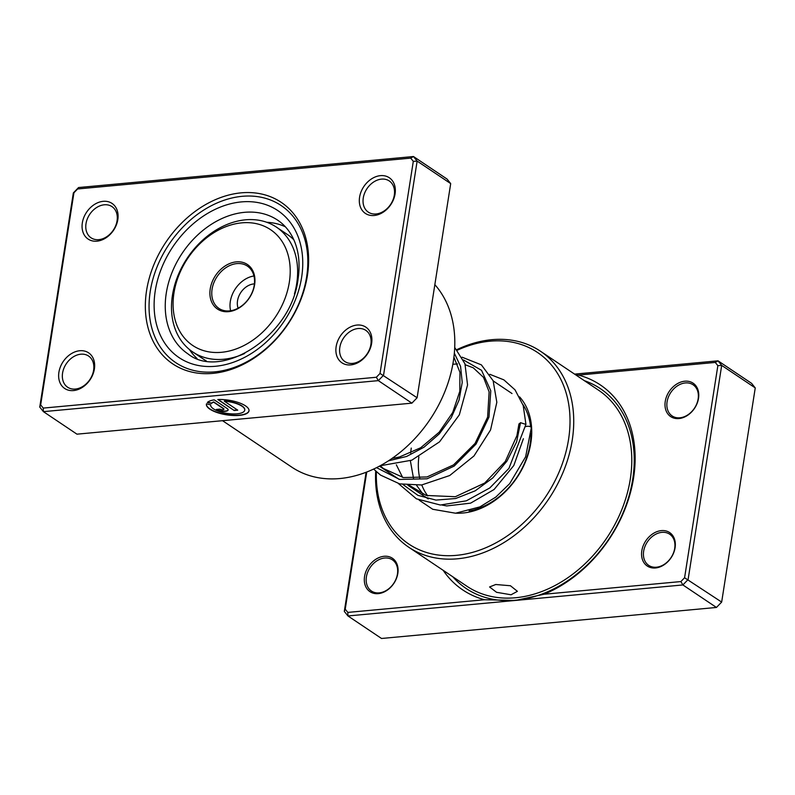 <?xml version="1.0" encoding="UTF-8"?>
<svg xmlns="http://www.w3.org/2000/svg" width="795" height="795" viewBox="0 0 795 795"><rect width="100%" height="100%" fill="white"/><g stroke="black" fill="none" stroke-linecap="round" stroke-linejoin="round"><path stroke-width="1.19" d="M511.066 594.779L496.567 592.305L489.571 586.958L495.752 584.504L510.44 585.746L517.406 591.321L511.066 594.779M574.586 374.117L718.034 360.831L715.271 362.431L578.482 375.101A123.444 93.303 123.9 0 1 633.565 477.974A123.444 93.303 123.9 0 1 544.108 594.233L680.898 581.562L682.885 584.951L515.418 600.454L544.108 594.233M366.743 472.031L345.229 609.179L347.812 612.408L484.592 599.738L515.418 600.454L347.962 615.956L381.521 638.474L716.444 607.459L721.661 602.073L755.25 387.92L751.593 383.349L718.034 360.831L721.691 365.402L755.25 387.92M484.592 599.738A123.444 93.303 123.9 0 1 443.163 570.313M397.828 573.424A20.123 15.214 123.9 0 1 378.261 593.636A20.123 15.214 123.9 0 1 364.557 576.504A20.123 15.214 123.9 0 1 384.124 556.281A20.123 15.214 123.9 0 1 397.828 573.424M366.396 576.892A18.782 14.201 -56.1 0 0 371.464 591.053A18.782 14.201 -56.1 0 0 387.115 589.96A18.782 14.201 -56.1 0 0 397.45 574.01A18.782 14.201 -56.1 0 0 392.392 559.849A18.782 14.201 -56.1 0 0 376.741 560.932A18.782 14.201 -56.1 0 0 366.396 576.892M698.517 398.335A20.123 15.214 123.9 0 1 678.95 418.558A20.123 15.214 123.9 0 1 665.246 401.415A20.123 15.214 123.9 0 1 684.813 381.203A20.123 15.214 123.9 0 1 698.517 398.335M667.084 401.803A18.782 14.201 -56.1 0 0 672.153 415.964A18.782 14.201 -56.1 0 0 687.804 414.881A18.782 14.201 -56.1 0 0 698.139 398.931A18.782 14.201 -56.1 0 0 693.081 384.77A18.782 14.201 -56.1 0 0 677.429 385.853A18.782 14.201 -56.1 0 0 667.084 401.803M675.084 547.745A20.123 15.214 123.9 0 1 655.517 567.968A20.123 15.214 123.9 0 1 641.813 550.826A20.123 15.214 123.9 0 1 661.38 530.613A20.123 15.214 123.9 0 1 675.084 547.745M643.652 551.213A18.782 14.201 -56.1 0 0 648.71 565.374A18.782 14.201 -56.1 0 0 664.362 564.291A18.782 14.201 -56.1 0 0 674.707 548.341A18.782 14.201 -56.1 0 0 669.638 534.18A18.782 14.201 -56.1 0 0 653.987 535.264A18.782 14.201 -56.1 0 0 643.652 551.213M519.582 396.874A69.771 52.738 123.9 0 1 530.841 442.924A69.771 52.738 123.9 0 1 456.131 513.182M418.836 456.877A67.088 50.711 -56.1 0 0 419.75 478.173M421.787 484.96A67.088 50.711 -56.1 0 0 427.79 495.951M469.13 510.927A67.088 50.711 -56.1 0 0 530.086 444.107A67.088 50.711 -56.1 0 0 530.941 433.881M376.393 471.753A115.394 87.221 -56.1 0 0 462.998 554.483A115.394 87.221 -56.1 0 0 568.554 439.436A115.394 87.221 -56.1 0 0 457.324 350.207M456.837 349.651A118.077 89.249 123.9 0 1 540.411 351.191A118.077 89.249 123.9 0 1 572.231 440.211A118.077 89.249 123.9 0 1 507.24 540.481A118.077 89.249 123.9 0 1 408.859 547.298A118.077 89.249 123.9 0 1 375.697 471.117M578.482 375.101L576.027 375.081M347.812 612.408L347.962 615.956L344.305 611.395L366.127 472.27M680.898 581.562L684.584 577.756L717.855 365.66L715.271 362.431M717.855 365.66L721.691 365.402L688.102 579.555L682.885 584.951L716.444 607.459M684.584 577.756L721.661 602.073M530.603 426.855A67.088 50.711 -56.1 0 0 522.881 404.516M345.229 609.179L344.305 611.395M146.578 290.553A97.278 73.528 123.9 0 1 241.143 192.847A97.278 73.528 123.9 0 1 307.387 275.666A97.278 73.528 123.9 0 1 212.822 373.382A97.278 73.528 123.9 0 1 146.578 290.553M306.632 276.849A94.595 71.5 -56.1 0 0 281.142 205.537A94.595 71.5 -56.1 0 0 202.318 210.993A94.595 71.5 -56.1 0 0 150.255 291.328A94.595 71.5 -56.1 0 0 175.745 362.639A94.595 71.5 -56.1 0 0 254.569 357.184A94.595 71.5 -56.1 0 0 306.632 276.849A94.595 71.5 123.9 0 1 254.569 357.184A94.595 71.5 123.9 0 1 175.745 362.639A94.595 71.5 123.9 0 1 150.255 291.328A94.595 71.5 123.9 0 1 202.318 210.993A94.595 71.5 123.9 0 1 281.142 205.537A94.595 71.5 123.9 0 1 306.632 276.849M210.695 404.725A17.242 5.913 8.9 0 1 210.695 404.705A17.242 5.913 -171.1 0 0 210.665 404.844A17.242 5.913 -171.1 0 0 219.211 411.532A17.242 5.913 -171.1 0 0 237.079 413.807A17.242 5.913 -171.1 0 0 244.731 410.19A17.242 5.913 -171.1 0 0 224.359 401.197L237.735 410.17L234.167 410.498L217.82 399.527A21.554 7.394 8.9 0 1 239.235 402.827A21.554 7.394 8.9 0 1 248.994 410.856A21.554 7.394 8.9 0 1 239.424 415.378A21.554 7.394 8.9 0 1 217.085 412.535A21.554 7.394 8.9 0 1 206.412 404.178A21.554 7.394 8.9 0 1 206.491 403.82L210.665 404.844M206.432 404.049A21.554 7.394 -171.1 0 0 217.283 412.337A21.554 7.394 -171.1 0 0 239.454 415.129A21.554 7.394 -171.1 0 0 249.004 410.727M227.092 408.471A6.469 2.216 8.9 0 1 228.135 409.962A6.469 2.216 8.9 0 1 225.263 411.323A6.469 2.216 8.9 0 1 216.409 409.455L219.967 409.127A2.156 0.735 -171.1 0 0 222.918 409.753A2.156 0.735 -171.1 0 0 223.882 409.296A2.156 0.735 -171.1 0 0 223.534 408.799L213.666 402.181A17.242 5.913 -171.1 0 0 211.559 403.363L207.356 402.479A21.554 7.394 8.9 0 1 214.262 399.865L227.092 408.471M216.787 409.425A6.469 2.216 -171.1 0 0 225.303 411.075A6.469 2.216 -171.1 0 0 228.145 409.842M336.146 346.62A21.465 16.228 123.9 0 1 357.015 325.056A21.465 16.228 123.9 0 1 371.633 343.341A21.465 16.228 123.9 0 1 350.764 364.905A21.465 16.228 123.9 0 1 336.146 346.62M370.877 344.523A18.782 14.201 -56.1 0 0 365.819 330.362A18.782 14.201 -56.1 0 0 350.168 331.445A18.782 14.201 -56.1 0 0 339.823 347.395A18.782 14.201 -56.1 0 0 344.881 361.556A18.782 14.201 -56.1 0 0 360.542 360.473A18.782 14.201 -56.1 0 0 370.877 344.523M58.9 372.298A21.465 16.228 123.9 0 1 79.768 350.734A21.465 16.228 123.9 0 1 94.386 369.009A21.465 16.228 123.9 0 1 73.518 390.574A21.465 16.228 123.9 0 1 58.9 372.298M93.621 370.192A18.782 14.201 -56.1 0 0 88.563 356.031A18.782 14.201 -56.1 0 0 72.911 357.114A18.782 14.201 -56.1 0 0 62.576 373.064A18.782 14.201 -56.1 0 0 67.635 387.225A18.782 14.201 -56.1 0 0 83.286 386.141A18.782 14.201 -56.1 0 0 93.621 370.192M82.332 222.888A21.465 16.228 123.9 0 1 103.201 201.324A21.465 16.228 123.9 0 1 117.819 219.599A21.465 16.228 123.9 0 1 96.95 241.163A21.465 16.228 123.9 0 1 82.332 222.888M117.064 220.781A18.782 14.201 -56.1 0 0 111.996 206.62A18.782 14.201 -56.1 0 0 96.344 207.704A18.782 14.201 -56.1 0 0 86.009 223.653A18.782 14.201 -56.1 0 0 91.067 237.824A18.782 14.201 -56.1 0 0 106.719 236.731A18.782 14.201 -56.1 0 0 117.064 220.781M359.578 197.21A21.465 16.228 123.9 0 1 380.457 175.645A21.465 16.228 123.9 0 1 395.075 193.93A21.465 16.228 123.9 0 1 374.207 215.495A21.465 16.228 123.9 0 1 359.578 197.21M394.31 195.113A18.782 14.201 -56.1 0 0 389.252 180.952A18.782 14.201 -56.1 0 0 373.6 182.035A18.782 14.201 -56.1 0 0 363.265 197.985A18.782 14.201 -56.1 0 0 368.323 212.146A18.782 14.201 -56.1 0 0 383.975 211.063A18.782 14.201 -56.1 0 0 394.31 195.113M222.53 420.684L291.815 467.162A116.736 88.235 -56.1 0 0 389.083 460.424A116.736 88.235 -56.1 0 0 453.329 361.288A116.736 88.235 -56.1 0 0 434.845 284.65M43.258 408.093L43.407 411.651L76.966 434.169L411.89 403.154L378.331 380.636L43.407 411.651L39.75 407.08L73.339 192.927L78.556 187.541L413.479 156.526L417.137 161.097L383.548 375.25L378.331 380.636L376.343 377.257L380.03 373.441L413.301 161.355L410.707 158.126L77.632 188.962L73.935 192.778L40.674 404.864L43.258 408.093L376.343 377.257M411.89 403.154L417.107 397.758L450.695 183.605L447.038 179.044L413.479 156.526L410.707 158.126M450.695 183.605L417.137 161.097L413.301 161.355M417.107 397.758L380.03 373.441M73.935 192.778L73.339 192.927M78.556 187.541L77.632 188.962M40.674 404.864L39.75 407.08M207.584 402.27L211.599 403.105A17.242 5.913 8.9 0 1 213.706 401.932L223.564 408.55A2.156 0.735 8.9 0 1 223.912 409.047A2.156 0.735 8.9 0 1 223.862 409.167M218.208 399.517L234.167 410.498M234.207 410.25L237.407 409.952M244.751 410.061A17.242 5.913 8.9 0 0 244.771 409.942A17.242 5.913 8.9 0 0 224.399 400.948L224.359 401.197M285.385 226.804A79.838 60.34 -56.1 0 0 266.762 222.282M189.409 349.482A79.838 60.34 -56.1 0 0 197.031 358.505M398.464 483.579L416.401 498.823L440.351 505.024L466.357 500.82L489.79 487.951L508.949 468.374L525.902 424.421L520.526 422.682L518.936 424.132M525.495 426.686A3.488 1.54 -0.7 0 1 525.932 426.537A3.488 1.54 -0.7 0 1 529.53 426.458A3.488 1.54 -0.7 0 1 531.308 427.819L525.624 456.797L509.675 483.668L495.792 497.104L479.941 506.882L455.545 513.212L432.719 509.267L419.144 500.154M244.681 353.477A75.137 56.793 123.9 0 1 192.708 351.937L203.649 359.27A75.137 56.793 -56.1 0 0 206.193 360.851M214.084 305.956A26.831 20.282 123.9 0 1 219.36 270.757A26.831 20.282 123.9 0 1 250.773 267.577A26.831 20.282 123.9 0 1 245.496 302.766A26.831 20.282 123.9 0 1 214.084 305.956M250.584 269.018A25.49 19.269 -56.1 0 0 247.354 266.077A25.49 19.269 -56.1 0 0 218.854 274.196A25.49 19.269 -56.1 0 0 215.733 305.479A25.49 19.269 -56.1 0 0 218.953 308.42A25.49 19.269 -56.1 0 0 247.454 300.301A25.49 19.269 -56.1 0 0 250.584 269.018M183.963 337.468A69.771 52.738 -56.1 0 0 265.629 329.18A69.771 52.738 -56.1 0 0 279.333 237.685A69.771 52.738 -56.1 0 0 197.667 245.973A69.771 52.738 -56.1 0 0 183.963 337.468M192.708 351.937A75.137 56.793 123.9 0 1 183.208 343.261A75.137 56.793 123.9 0 1 192.42 251.061A75.137 56.793 123.9 0 1 276.422 227.132A75.137 56.793 123.9 0 1 285.922 235.807A75.137 56.793 123.9 0 1 294.448 293.892M254.41 283.885A16.774 12.68 -56.1 0 0 240.865 292.421A16.774 12.68 -56.1 0 0 238.102 308.202M253.943 275.974A25.49 19.269 -56.1 0 0 230.61 310.766M293.852 239.802A75.137 56.793 -56.1 0 0 287.373 234.475L276.422 227.132M540.411 351.191L598.476 390.146A118.077 89.249 123.9 0 1 630.286 479.156A118.077 89.249 123.9 0 1 565.305 579.436A118.077 89.249 123.9 0 1 466.913 586.253L408.859 547.298M584.325 380.646A120.363 90.978 123.9 0 1 632.701 479.325A120.363 90.978 123.9 0 1 556.987 587.207A120.363 90.978 123.9 0 1 452.762 576.753M166.274 293.186A80.504 60.847 -56.1 0 0 187.968 353.884C221.268 380.865 291.685 335.927 298.065 279.005C300.45 262.608 298.522 248.477 292.272 236.592C288.575 229.695 283.706 224.23 277.664 220.175A80.504 60.847 -56.1 0 0 210.586 224.816A80.504 60.847 -56.1 0 0 166.274 293.186M301.633 277.316A88.553 66.939 123.9 0 1 215.554 366.266A88.553 66.939 123.9 0 1 155.244 290.871A88.553 66.939 123.9 0 1 241.332 201.91A88.553 66.939 123.9 0 1 301.633 277.316M520.526 422.682L516.591 441.96L507.001 461.03L492.84 477.884L475.191 490.833L455.644 498.515L435.958 500.095L417.892 495.335L403.055 484.582M463.435 359.936L481.551 370.321L490.783 390.782L488.975 417.117L476.086 444.027L454.174 466.089L427.074 478.789L399.577 479.435L376.562 467.649M454.333 353.169L460.563 366.346L462.223 382.445L459.053 400.074L451.222 417.733L439.257 433.911L424.013 447.197L406.633 456.449L388.427 460.842M493.228 380.934L512.01 393.535M379.434 466.158L399.04 479.315M407.855 485.228L428.227 498.892M518.946 423.924L516.919 435.66L505.302 461.448L484.731 483.022L455.336 496.716L426.259 495.464L409.385 485.357M402.608 477.397L396.337 464.807M394.429 458.059L394.181 456.906M452.822 364.249L457.562 363.941M465.274 364.776L473.293 367.827L483.519 377.387L489.124 391.846L487.613 417.137L475.082 443.401L453.538 464.896L427.004 476.96L403.423 477.557L383.359 468.493L380.199 465.781M453.905 357.174L459.947 372.328L459.808 391.319L452.703 412.506L439.148 432.232L420.664 447.764L399.468 456.986L392.044 458.427M411.244 448.082L410.627 453.11M410.369 460.772L413.539 478.51M416.63 485.417L423.139 494.281M442.02 505.064L446.73 505.938L470.62 503.146L494.063 489.511L513.799 465.532L523.388 438.711M525.912 424.222L523.199 405.49L515.051 389.878L503.871 379.861L489.839 374.316M462.094 357.194L481.373 364.855L493.139 380.735L496.835 402.28L490.555 429.956L473.979 455.962L449.722 475.519L421.628 484.98L399.706 483.897L380.537 475.102L373.62 469.08M454.71 347.455L464.946 363.762L467.559 384.959L459.331 414.841L439.546 441.841L411.81 460.186L380.149 465.771"/></g></svg>
